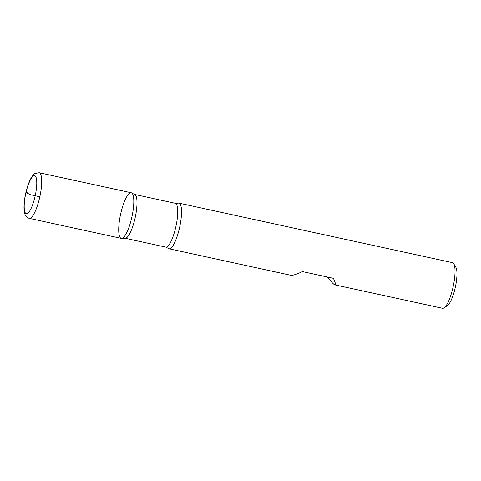 <?xml version="1.0" encoding="UTF-8"?>
<svg xmlns="http://www.w3.org/2000/svg" width="481" height="481" viewBox="0 0 481 481"><rect width="100%" height="100%" fill="white"/><g stroke="black" fill="none" stroke-linecap="round" stroke-linejoin="round"><path stroke-width="0.72" d="M179.365 228.499A23.353 5.808 102.3 0 1 169.017 248.773A23.353 5.808 102.3 0 1 168.278 248.382L165.717 247.096A22.421 5.574 -77.7 0 0 175.649 227.639A22.421 5.574 -77.7 0 0 175.252 203.283L178.114 203.18A23.353 5.808 102.3 0 1 178.95 203.132A23.353 5.808 102.3 0 1 179.365 228.499M327.501 277.05C331.253 281.926 333.724 284.536 334.908 284.878L442.514 308.297A23.353 5.808 -77.7 0 0 444.137 307.852A23.353 5.808 -77.7 0 0 452.861 288.023A23.353 5.808 -77.7 0 0 453.739 263.738A23.353 5.808 -77.7 0 0 452.447 262.656L178.95 203.132M334.908 284.878C335.978 285.029 335.485 282.846 333.423 278.343L302.483 271.603C296.555 274.374 292.652 275.595 290.777 275.276L169.017 248.773M39.129 172.703L131.223 192.749A23.353 5.808 102.3 0 1 131.638 218.109A23.353 5.808 -77.7 0 0 131.962 193.14A23.353 5.808 -77.7 0 0 120.581 214.334A23.353 5.808 -77.7 0 0 122.12 238.335A23.353 5.808 -77.7 0 0 131.638 218.109A23.353 5.808 102.3 0 1 121.29 238.384L29.197 218.344C26.906 217.634 25.433 216.107 24.778 213.75L24.05 209.445C23.809 204.894 24.345 199.579 25.667 193.494C26.984 187.578 28.668 182.648 30.724 178.704C32.492 175.679 33.923 173.942 35.023 173.491L39.129 172.703A23.353 5.808 102.3 0 1 39.538 198.07A23.353 5.808 102.3 0 1 29.197 218.344M453.739 263.738L455.85 267.28A20.238 5.032 102.3 0 1 455.345 287.187A20.238 5.032 102.3 0 1 447.528 305.507L444.137 307.852M39.833 196.759L30.477 194.721L25.992 192.598L28.782 192.977M131.962 193.14L134.524 194.42A22.421 5.574 102.3 0 1 134.921 218.771A22.421 5.574 102.3 0 1 124.988 238.233L165.717 247.096M34.963 196.843A19.462 4.84 -77.7 0 0 32.047 177.267A19.462 4.84 -77.7 0 0 24.423 210.047A19.462 4.84 -77.7 0 0 34.963 196.843M134.524 194.42L175.252 203.283M122.12 238.335L124.988 238.233"/></g></svg>
